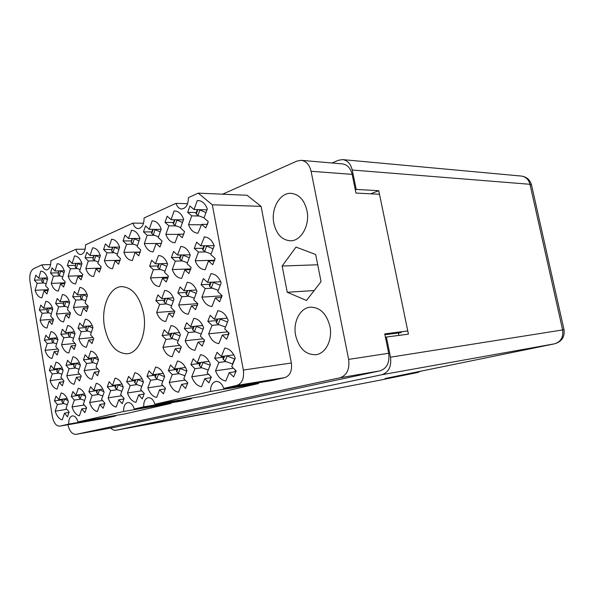 <?xml version="1.0" encoding="UTF-8"?>
<svg xmlns="http://www.w3.org/2000/svg" width="594" height="594" viewBox="0 0 594 594"><rect width="100%" height="100%" fill="white"/><g stroke="black" fill="none" stroke-linecap="round" stroke-linejoin="round"><path stroke-width="0.89" d="M104.507 326.834C108.39 344.49 115.978 353.475 127.257 353.786C138.885 353.029 147.364 332.781 143.607 313.402C139.657 296.191 132.343 287.266 121.666 286.627C109.341 286.85 100.832 307.536 104.507 326.834M273.879 223.463C276.492 234.34 281.994 240.117 290.377 240.785C301.128 241.186 310.179 225.089 306.95 210.543C304.351 200.007 299.079 194.275 291.134 193.347C279.863 192.456 270.678 208.917 273.879 223.463M295.656 335.499C299.005 348.492 305.747 354.9 315.867 354.715C325.727 353.675 332.818 339.679 329.922 326.336C326.574 313.699 320.084 307.306 310.439 307.165C300.059 307.774 292.775 322.067 295.656 335.499M187.659 212.362L189.939 206.029L194.045 209.511L197.297 200.557L198.166 200.527C202.183 200.846 205.242 203.653 207.336 208.947L204.009 217.953L208.242 221.54L205.858 227.94L201.656 224.339L197.988 233.227C193.8 232.989 190.659 230.138 188.543 224.681L191.743 215.86L187.659 212.362L196.265 212.563M194.32 248.403L196.629 242.152L200.787 245.805L204.41 236.961C208.702 237.177 211.976 240.11 214.226 245.775L210.855 254.655L215.132 258.412L212.719 264.724L208.472 260.952L205.153 269.698C200.75 269.498 197.438 266.513 195.211 260.766L198.448 252.064L194.32 248.403L202.999 248.277M201.039 284.734L203.378 278.579L207.581 282.395L210.915 273.693C215.399 273.901 218.815 276.975 221.176 282.907L217.768 291.661L222.089 295.597L219.639 301.819L215.34 297.869L211.976 306.489C207.529 306.103 204.18 302.992 201.93 297.141L205.212 288.573L201.039 284.734L209.801 284.281M207.811 321.369L210.179 315.303L214.427 319.29L217.805 310.714C222.342 311.108 225.802 314.315 228.185 320.359L224.725 328.979L229.098 333.086L226.618 339.211L222.275 335.09L218.867 343.584C214.36 343.013 210.974 339.761 208.702 333.821L212.036 325.371L207.811 321.369L216.669 320.567M34.355 280.168L35.84 275.126L38.684 278.23L40.786 271.124C43.77 271.28 46.072 273.775 47.713 278.601L45.56 285.744L48.47 288.922L46.933 294L44.03 290.815L41.907 297.869C38.944 297.587 36.68 295.07 35.105 290.303L37.184 283.279L34.355 280.168L41.988 279.863M50.49 273.032L52.049 267.857L55.019 271.005L57.232 263.706C60.35 263.84 62.756 266.372 64.456 271.295L62.192 278.623L65.229 281.853L63.61 287.065L60.588 283.835L58.353 291.075C55.257 290.815 52.896 288.253 51.255 283.397L53.445 276.188L50.49 273.032L58.249 272.765M67.374 265.563L69.015 260.254L72.112 263.446L74.517 255.947C77.747 256.096 80.235 258.657 81.987 263.639L79.603 271.176L82.781 274.45L81.074 279.811L77.918 276.522L75.564 283.962C72.327 283.724 69.854 281.125 68.154 276.165L70.456 268.77L67.374 265.563L75.245 265.34M85.053 257.744L86.783 252.279L90.021 255.524L92.634 247.809C95.983 247.98 98.559 250.586 100.364 255.62L97.854 263.372L101.173 266.691L99.376 272.201L96.072 268.867L93.6 276.507C90.206 276.299 87.622 273.663 85.848 268.599L88.276 260.996L85.053 257.744L93.05 257.573M103.594 249.547L105.413 243.926L108.799 247.215L111.642 239.278C115.117 239.471 117.783 242.114 119.646 247.208L116.996 255.182L120.471 258.553L118.577 264.219L115.117 260.833L112.504 268.696C108.947 268.518 106.252 265.837 104.403 260.662L106.957 252.844L103.594 249.547L111.709 249.435M123.047 240.941L124.97 235.157L128.512 238.498L131.623 230.323C135.224 230.539 137.986 233.219 139.909 238.372L137.11 246.577L140.748 250L138.744 255.836L135.12 252.398L132.365 260.491C128.623 260.335 125.802 257.618 123.871 252.339L126.574 244.29L123.047 240.941L131.281 240.889M143.488 231.898L145.523 225.943L149.243 229.329L152.138 220.916L152.643 220.901C156.385 221.146 159.244 223.871 161.219 229.069L158.256 237.526L162.08 241.008L159.957 247.022L156.155 243.525L153.126 251.871C149.25 251.693 146.317 248.931 144.335 243.585L147.186 235.298L143.488 231.898L151.849 231.92M164.998 222.386L167.152 216.246L171.057 219.676L174.116 211.004L174.799 210.981C178.668 211.264 181.63 214.026 183.665 219.275L180.524 227.999L184.541 231.534L182.299 237.734L178.304 234.192L174.978 242.79C170.946 242.59 167.909 239.783 165.86 234.378L168.882 225.831L164.998 222.386L173.478 222.49M39.323 310.053L40.823 305.078L43.696 308.293L45.827 301.269C48.842 301.552 51.166 304.135 52.814 309.029L50.639 316.082L53.579 319.379L52.02 324.398L49.094 321.094L46.948 328.059C43.956 327.665 41.662 325.052 40.073 320.225L42.181 313.283L39.323 310.053L47.008 309.541M55.628 303.571L57.21 298.463L60.202 301.73L62.444 294.52C65.592 294.78 68.02 297.401 69.736 302.398L67.449 309.637L70.515 312.986L68.874 318.139L65.823 314.783L63.565 321.933C60.432 321.547 58.049 318.896 56.393 313.966L58.613 306.846L55.628 303.571L63.439 303.089M72.691 296.785L74.354 291.535L77.48 294.854L79.841 287.451C83.13 287.689 85.67 290.355 87.459 295.456L85.046 302.888L88.254 306.296L86.524 311.583L83.338 308.175L80.955 315.518C77.68 315.147 75.186 312.451 73.47 307.425L75.802 300.111L72.691 296.785L80.621 296.332M149.643 266.171L151.7 260.298L155.457 263.833L158.457 255.531C162.422 255.687 165.459 258.524 167.567 264.063L164.568 272.401L168.436 276.039L166.283 281.972L162.444 278.319L159.489 286.546C155.524 286.271 152.524 283.39 150.49 277.903L153.378 269.721L149.643 266.171L158.071 265.912M171.399 257.521L173.574 251.462L177.524 255.056L180.814 246.495C184.942 246.673 188.098 249.562 190.273 255.16L187.095 263.766L191.157 267.463L188.885 273.574L184.845 269.869L181.712 278.348C177.539 278.103 174.391 275.178 172.267 269.557L175.327 261.122L171.399 257.521L179.952 257.328M44.327 340.147L45.849 335.224L48.745 338.558L50.906 331.623C53.943 332.024 56.296 334.704 57.96 339.664L55.754 346.629L58.724 350.044L57.15 355.004L54.195 351.581L52.02 358.457C48.998 357.937 46.681 355.234 45.085 350.341L47.216 343.488L44.327 340.147L52.064 339.419M60.803 334.318L62.4 329.269L65.422 332.662L67.694 325.542C70.872 325.928 73.329 328.653 75.059 333.717L72.743 340.867L75.839 344.342L74.183 349.428L71.094 345.946L68.807 353.007C65.644 352.494 63.239 349.74 61.576 344.75L63.81 337.719L60.803 334.318L68.666 333.613M78.044 328.222L79.73 323.039L82.885 326.492L85.276 319.178C88.603 319.55 91.164 322.319 92.968 327.487L90.526 334.83L93.763 338.365L92.018 343.592L88.796 340.043L86.382 347.29C83.078 346.792 80.561 343.993 78.831 338.892L81.185 331.682L78.044 328.222L86.033 327.539M155.843 300.713L157.93 294.921L161.724 298.611L164.694 290.429C168.733 290.696 171.822 293.666 173.968 299.324L170.931 307.551L174.836 311.345L172.661 317.189L168.778 313.387L165.785 321.495C161.776 321.064 158.747 318.057 156.69 312.489L159.623 304.418L155.843 300.713L164.345 300.163M177.844 292.939L180.056 286.961L184.043 290.718L187.192 282.284C191.439 282.521 194.691 285.543 196.941 291.335L193.726 299.822L197.832 303.683L195.523 309.712L191.439 305.836L188.268 314.189C184.051 313.781 180.866 310.721 178.72 305.019L181.816 296.703L177.844 292.939L186.479 292.426M49.369 370.433L50.906 365.577L53.831 369.03L56.014 362.177C59.081 362.704 61.457 365.481 63.135 370.508L60.907 377.383L63.9 380.925L62.311 385.818L59.326 382.269L57.121 389.063C54.069 388.417 51.737 385.617 50.119 380.665L52.279 373.893L49.369 370.433L57.158 369.483M66.016 365.28L67.627 360.298L70.686 363.81L72.98 356.786C76.188 357.298 78.668 360.127 80.413 365.258L78.066 372.312L81.2 375.913L79.522 380.932L76.403 377.324L74.087 384.296C70.894 383.65 68.459 380.806 66.78 375.742L69.053 368.8L66.016 365.28L73.931 364.337M83.435 359.882L85.135 354.774L88.328 358.345L90.748 351.136C94.104 351.633 96.696 354.514 98.515 359.756L96.042 367.003L99.317 370.671L97.542 375.824L94.29 372.148L91.855 379.299C88.513 378.66 85.967 375.764 84.222 370.589L86.613 363.469L83.435 359.882L91.483 358.954M162.088 335.528L164.204 329.811L168.043 333.657L171.05 325.586C175.133 326.024 178.259 329.121 180.428 334.868L177.346 342.976L181.296 346.933L179.091 352.695L175.163 348.73L172.134 356.719C168.08 356.125 165.013 352.999 162.942 347.334L165.912 339.382L162.088 335.528L170.671 334.667M184.348 328.631L186.583 322.75L190.622 326.67L193.807 318.354C198.106 318.77 201.388 321.918 203.66 327.806L200.401 336.167L204.551 340.199L202.22 346.139L198.092 342.092L194.877 350.326C190.607 349.747 187.385 346.554 185.217 340.756L188.357 332.566L184.348 328.631L193.065 327.799M54.44 400.928L55.992 396.139L58.947 399.71L61.16 392.946C64.256 393.599 66.654 396.473 68.347 401.566L66.09 408.353L69.119 412.013L67.501 416.839L64.494 413.172L62.266 419.876C59.177 419.104 56.824 416.208 55.197 411.189L57.38 404.514L54.44 400.928L62.288 399.755M71.258 396.458L72.899 391.543L75.98 395.181L78.304 388.238C81.549 388.892 84.051 391.817 85.811 397.022L83.435 403.979L86.598 407.714L84.897 412.659L81.749 408.924L79.41 415.8C76.18 415.028 73.723 412.08 72.03 406.949L74.324 400.104L71.258 396.458L79.24 395.27M88.862 391.773L90.592 386.724L93.807 390.429L96.258 383.316C99.651 383.954 102.272 386.939 104.106 392.255L101.604 399.406L104.908 403.207L103.118 408.286L99.829 404.477L97.364 411.531C93.986 410.758 91.417 407.751 89.657 402.509L92.07 395.485L88.862 391.773L96.978 390.585M107.314 386.857L109.133 381.682L112.504 385.454L115.08 378.148C118.644 378.786 121.376 381.823 123.292 387.266L120.656 394.602L124.109 398.477L122.223 403.697L118.785 399.814L116.179 407.053C112.645 406.281 109.957 403.215 108.123 397.854L110.67 390.644L107.314 386.857L115.57 385.669M126.671 381.712L128.594 376.388L132.113 380.234L134.838 372.728C138.573 373.351 141.446 376.448 143.444 382.016L140.659 389.56L144.275 393.518L142.285 398.878L138.684 394.913L135.937 402.353C132.224 401.589 129.41 398.463 127.495 392.976L130.183 385.565L126.671 381.712L135.061 380.524M147.008 376.299L149.027 370.827L152.725 374.755L155.606 367.025C159.526 367.641 162.533 370.805 164.627 376.507L161.679 384.266L165.481 388.298L163.372 393.815L159.593 389.768L156.69 397.416C152.792 396.651 149.844 393.466 147.847 387.852L150.683 380.234L147.008 376.299L155.531 375.111M168.384 370.611L170.53 364.976L174.406 368.985L177.45 361.033C181.578 361.635 184.741 364.857 186.932 370.701L183.813 378.69L187.801 382.803L185.573 388.476L181.601 384.355L178.527 392.226C174.428 391.461 171.332 388.209 169.245 382.462L172.245 374.621L168.384 370.611L177.057 369.423M190.897 364.619L193.169 358.821L197.245 362.904L200.475 354.715C204.819 355.301 208.145 358.59 210.439 364.575L207.135 372.809L211.33 377.012L208.962 382.863L204.789 378.645L201.537 386.753C197.215 385.996 193.963 382.677 191.773 376.782L194.958 368.711L190.897 364.619L199.71 363.439M214.642 358.301L217.04 352.324L221.332 356.497L224.762 348.047C229.351 348.619 232.848 351.975 235.254 358.115L231.749 366.609L236.167 370.901L233.657 376.93L229.262 372.624L225.809 380.984C221.258 380.234 217.827 376.841 215.533 370.797L218.911 362.481L214.642 358.301L223.596 357.135M67.909 424.747C69.528 431.237 72.238 434.444 76.039 434.37L339.931 377.806C346.918 375.319 349.821 369.178 348.656 359.392L311.085 171.287C309.489 164.716 306.192 161.056 301.18 160.321L296.948 161.078L222.572 194.193M407.788 330.962L384.741 333.895L388.699 353.267C389.827 362.578 386.932 368.436 380.034 370.842L115.711 427.086M301.18 160.321L342.374 163.899C347.334 164.62 350.594 168.102 352.145 174.361L355.969 193.057L379.499 194.283M282.15 266.023L287.251 292.278L306.497 300.467L321.057 281.653L315.674 254.514L296.02 247.082L282.15 266.023L317.708 264.768M223.723 388.424L271.696 380.583L284.868 377.598C290.102 375.623 292.263 370.753 291.35 363.001L261.07 206.348L247.037 195.263L198.233 193.139L188.38 197.654C188.305 204.507 186.085 208.294 181.727 209.014C179.113 208.791 177.205 206.898 175.987 203.341L144.082 217.983C144.06 224.346 142.122 227.888 138.276 228.601C135.848 228.43 134.058 226.596 132.915 223.106L85.499 244.862C85.529 250.623 83.925 253.846 80.687 254.544C78.512 254.41 76.901 252.665 75.846 249.294L50.846 260.759C50.913 266.179 49.488 269.223 46.57 269.899C44.55 269.787 43.043 268.087 42.048 264.798L33.687 268.637C30.487 270.775 29.247 275.022 29.96 281.378L52.42 416.854C53.772 423.047 56.207 426.15 59.727 426.165L68.726 424.094C68.592 419.431 69.802 416.698 72.334 415.889C74.814 415.785 76.708 417.805 78.014 421.955L123.582 411.471C123.463 406.445 124.874 403.482 127.814 402.584C130.658 402.442 132.818 404.588 134.289 409.006L143.696 406.845C143.585 401.678 145.077 398.633 148.173 397.698C151.158 397.549 153.415 399.732 154.952 404.254L210.551 391.453C210.462 385.833 212.244 382.499 215.897 381.452C219.364 381.266 221.97 383.583 223.723 388.424L236.909 385.387C242.159 383.353 244.305 378.237 243.354 370.047L212.318 204.796L198.233 193.139M154.952 404.254L202.71 396.228L258.524 383.568L258.494 382.744M134.289 409.006L181.883 400.95L191.372 398.804L191.342 398.136M78.014 421.955L124.903 413.877L171.065 403.408L171.035 402.784M106.126 418.117L115.459 416.015L115.429 415.51M261.07 206.348L212.318 204.796M258.524 383.568L210.551 391.453M191.372 398.804L143.696 406.845M171.065 403.408L123.582 411.471M115.459 416.015L68.726 424.094M50.646 264.568L42.048 264.798M85.187 249.168L75.846 249.294M143.54 223.233L132.915 223.106M187.585 203.712L175.987 203.341M314.196 290.518L287.251 292.278M218.911 362.481L225.787 361.553M233.427 368.235L215.533 370.797M229.262 372.624L235.707 371.673M221.332 356.497L233.798 354.885M194.958 368.711L201.782 367.768M208.643 374.324L191.773 376.782M204.789 378.645L211.182 377.687L210.855 376.537M197.245 362.904L209.006 361.345M172.245 374.621L179.017 373.671M185.18 380.093L169.245 382.462M181.601 384.355L187.667 383.427M174.406 368.985L185.528 367.478M150.683 380.234L157.395 379.269M162.919 385.58L147.847 387.852M159.593 389.768L165.362 388.877M152.725 374.755L163.261 373.292M130.183 385.565L136.835 384.6M141.788 390.793L127.495 392.976M138.684 394.913L144.171 394.06M132.113 380.234L142.107 378.831M110.67 390.644L117.263 389.671M121.688 395.76L108.123 397.854M118.785 399.814L124.012 398.982M112.504 385.454L121.993 384.095M92.07 395.485L98.597 394.505M102.554 400.497L89.657 402.509M99.829 404.477L104.819 403.682M93.807 390.429L102.836 389.122M74.324 400.104L80.791 399.123M84.311 405.011L72.03 406.949M81.749 408.924L86.516 408.16M75.98 395.181L84.571 393.911M57.38 404.514L63.773 403.526M66.899 409.325L55.197 411.189M64.494 413.172L69.045 412.436M58.947 399.71L67.144 398.485M188.357 332.566L195.307 331.868M203.133 338.818L185.217 340.756M198.092 342.092L204.269 341.409M190.622 326.67L202.71 325.527M165.912 339.382L172.787 338.662M179.804 345.441L162.942 347.334M175.163 348.73L181.044 348.054M168.043 333.657L179.462 332.529M86.613 363.469L93.213 362.682M97.728 368.889L84.222 370.589M94.29 372.148L99.153 371.525M88.328 358.345L97.557 357.284M69.053 368.8L75.587 368.005M79.611 374.094L66.78 375.742M76.403 377.324L81.051 376.715M70.686 363.81L79.47 362.778M52.279 373.893L58.739 373.084M62.325 379.061L50.119 380.665M59.326 382.269L63.766 381.675M53.831 369.03L62.199 368.02M181.816 296.703L188.885 296.257M197.735 303.66L178.72 305.019M191.439 305.836L197.416 305.398M184.043 290.718L196.421 290.013M159.623 304.418L166.617 303.935M174.591 311.108L156.69 312.489M168.778 313.387L174.473 312.941M161.724 298.611L173.411 297.869M81.185 331.682L87.875 331.081M93.006 337.533L78.831 338.892M88.796 340.043L93.525 339.582M82.885 326.492L92.3 325.69M63.81 337.719L70.426 337.102M75.007 343.406L61.576 344.75M71.094 345.946L75.624 345.485M65.422 332.662L74.384 331.868M47.216 343.488L53.75 342.849M57.833 349.027L45.085 350.341M54.195 351.581L58.524 351.121M48.745 338.558L57.276 337.771M175.327 261.122L182.536 260.937M190.83 268.911L172.267 269.557M184.845 269.869L190.615 269.661M181.066 246.495L180.628 246.503M177.524 255.056L190.139 254.804M153.378 269.721L160.499 269.476M168.199 277.153L150.49 277.903M162.444 278.319L167.946 278.081M155.457 263.833L167.367 263.491M75.802 300.111L82.581 299.71M88.231 306.445L73.47 307.425M83.338 308.175L87.934 307.863M77.48 294.854L87.066 294.327M58.613 306.846L65.303 306.415M70.493 312.964L56.393 313.966M65.823 314.783L70.226 314.464M60.202 301.73L69.312 301.18M42.181 313.283L48.79 312.823M53.43 319.208L40.073 320.225M49.094 321.094L53.319 320.767M43.696 308.293L52.369 307.729M168.882 225.831L176.255 225.898M178.23 234.385L165.86 234.378M178.304 234.192L183.873 234.192M175.542 211.041L174.116 211.004M171.057 219.676L183.449 219.869M147.186 235.298L154.455 235.291M161.486 243.443L144.335 243.585M156.155 243.525L161.479 243.481M153.215 220.931L152.138 220.916M149.243 229.329L161.1 229.395M126.574 244.29L133.732 244.223M140.281 252.064L123.871 252.339M135.12 252.398L140.214 252.316M132.046 230.338L131.252 230.331M128.512 238.498L139.88 238.461M106.957 252.844L114.018 252.725M120.107 260.283L104.403 260.662M115.117 260.833L119.988 260.714M111.947 239.285L111.39 239.285M108.799 247.215L119.609 247.089M88.276 260.996L95.24 260.825M100.883 268.132L85.848 268.599M96.072 268.867L100.735 268.718M90.021 255.524L100.267 255.331M70.456 268.77L77.331 268.555M82.559 275.623L68.154 276.165M77.918 276.522L82.388 276.351M72.112 263.446L81.838 263.194M53.445 276.188L60.224 275.935M65.065 282.796L51.255 283.397M60.588 283.835L64.872 283.642M55.019 271.005L64.263 270.708M37.184 283.279L43.874 282.996M48.352 289.657L35.105 290.303M44.03 290.815L48.144 290.607M38.684 278.23L47.475 277.895M212.036 325.371L219.038 324.71M227.777 331.846L208.702 333.821M222.275 335.09L228.779 334.4L228.215 333.865L228.512 332.536M214.427 319.29L227.257 318.154M205.212 288.573L212.362 288.172M221.562 295.871L201.93 297.141M215.34 297.869L221.621 297.453M207.581 282.395L220.723 281.742M198.448 252.064L205.754 251.938M214.523 260.254L195.211 260.766M208.472 260.952L214.523 260.788M204.819 236.969L204.076 236.976M200.787 245.805L214.182 245.656M191.743 215.86L199.228 216.008M201.477 224.814L188.543 224.681M201.656 224.339L207.477 224.406M199.124 200.624L197.297 200.557M194.045 209.511L207.002 209.853M234.882 359.028L226.485 355.828M235.929 371.889L235.179 371.161L235.387 370.136M232.581 363.974L225.015 361.278L222.958 358.694L223.997 356.148M235.543 370.292L235.179 371.161M227.027 356.348L225.015 361.278M210.15 365.288L202.428 362.221M208.242 370.055L201.032 367.5L199.101 364.991L200.074 362.533M210.929 376.611L210.699 377.19M202.933 362.726L201.032 367.5M186.761 371.124L179.603 368.28M187.726 383.152L187.578 382.573M184.957 375.757L178.289 373.411L176.463 370.96L177.383 368.577M180.086 368.77L178.289 373.411M164.56 376.678L157.937 374.034M162.853 381.177L156.69 379.024L154.96 376.633L155.828 374.324M158.39 374.51L156.69 379.024M143.421 381.949L137.325 379.499M141.847 386.345L136.152 384.355L134.511 382.031L135.328 379.781M137.756 379.967L136.152 384.355M123.181 386.924L117.709 384.712M121.859 391.26L116.595 389.441L115.036 387.169L115.808 384.986M118.117 385.164L116.595 389.441M103.913 391.684L99.005 389.679M102.807 395.96L97.951 394.282L96.466 392.07L97.201 389.939M99.391 390.117L97.951 394.282M85.551 396.228L81.163 394.416M84.645 400.445L80.16 398.901L78.742 396.74L79.448 394.668M81.526 394.847L80.16 398.901M68.028 400.586L64.107 398.938M67.293 404.737L63.157 403.319L61.813 401.21L62.481 399.183M64.464 399.361L63.157 403.319M227.509 322.059L219.557 318.837M225.505 327.049L218.154 324.383L216.424 322.757L216.119 321.948L217.27 319.037M228.683 332.699L228.215 333.865M220.136 319.379L218.154 324.383M203.133 329.165L195.775 326.18M204.329 341.171L204.269 339.924M201.247 334.006L194.446 331.563L192.805 329.967L192.53 329.18L193.607 326.388M204.351 339.998L204.009 340.859M196.324 326.707L194.446 331.563M180.027 335.914L173.218 333.145M181.155 347.579L181.252 346.889M178.245 340.614L171.963 338.372L170.404 336.805L170.151 336.048L171.161 333.353M181.281 346.918L181.066 347.49M173.738 333.657L171.963 338.372M98.5 359.816L93.51 357.751M97.06 364.025L92.493 362.429L91.194 360.974L91.825 357.944M93.926 358.212L92.493 362.429M80.361 365.087L75.854 363.201M79.099 369.223L74.889 367.76L73.641 366.327L74.243 363.394M76.247 363.647L74.889 367.76M63.009 370.114L58.984 368.406M61.939 374.198L58.064 372.854L56.876 371.443L57.447 368.592M59.355 368.844L58.064 372.854M220.255 285.276L212.674 282.143M221.688 297.223L221.295 296.866L221.718 295.263M218.28 290.34L211.345 287.793L209.637 286.241L209.333 285.491L210.588 282.247M221.874 295.404L221.295 296.866M213.305 282.722L211.345 287.793M196.183 293.325L189.174 290.429M197.535 304.967L197.757 303.608M194.32 298.24L187.919 295.901L186.293 294.372L186.019 293.651L187.184 290.54M197.817 303.668L197.379 304.811M189.768 290.978L187.919 295.901M173.366 300.972L166.877 298.285M171.599 305.739L165.689 303.601L164.137 302.094L163.892 301.396L164.983 298.403M167.434 298.819L165.689 303.601M92.783 328.051L88.053 326.054M91.365 332.313L87.08 330.799L85.796 329.395L86.472 326.188M88.491 326.529L87.08 330.799M74.948 334.058L70.582 332.202M73.597 338.216L69.654 336.828L68.421 335.447L69.075 332.336M70.998 332.67L69.654 336.828M57.915 339.813L53.883 338.083M56.63 343.859L53.007 342.589L51.827 341.231L52.443 338.216M54.277 338.535L53.007 342.589M213.083 248.797L205.836 245.745M214.649 260.365L215.013 258.308M211.13 253.935L204.596 251.507L202.91 250.015L202.606 249.332L203.942 245.768M215.117 258.397L214.441 260.179M206.534 246.354L204.596 251.507M189.308 257.774L182.618 254.952M187.466 262.756L181.437 260.528L179.834 259.066L179.559 258.405L180.799 254.989M183.264 255.539L181.437 260.528M166.766 266.305L160.58 263.691M165.028 271.139L159.459 269.097L157.93 267.649L157.677 267.01L158.843 263.736M161.182 264.248L159.459 269.097M87.118 296.51L82.625 294.572M85.714 300.831L81.705 299.391L80.428 298.039L81.155 294.654M83.093 295.062L81.705 299.391M69.476 303.215L65.34 301.418M68.147 307.425L64.456 306.11L63.239 304.781L63.929 301.5M65.785 301.893L64.456 306.11M52.628 309.63L48.819 307.959M51.366 313.736L47.98 312.533L46.807 311.219L47.468 308.048M49.235 308.427L47.98 312.533M205.977 212.615L199.049 209.645M207.67 223.812L207.855 223.181M204.054 217.827L197.906 215.503L196.228 214.085L195.931 213.461L197.342 209.593M207.826 223.277L207.64 223.79M199.814 210.283L197.906 215.503M182.499 222.505L176.106 219.758M180.687 227.561L175.007 225.43L173.418 224.035L173.151 223.426L174.458 219.728M176.812 220.374L175.007 225.43M160.224 231.898L154.329 229.358M158.509 236.806L153.274 234.853L151.76 233.472L151.515 232.885L152.74 229.351M154.982 229.945L153.274 234.853M139.063 240.837L133.628 238.476M137.444 245.597L132.618 243.815L131.177 242.449L132.091 238.484M134.229 239.048L132.618 243.815M118.941 249.339L113.922 247.156M117.404 253.965L112.964 252.331L111.583 250.995L112.452 247.178M114.486 247.705L112.964 252.331M99.77 257.447L95.151 255.427M98.314 261.947L94.231 260.454L92.909 259.132L93.726 255.45M95.679 255.955L94.231 260.454M81.497 265.191L77.242 263.313M80.116 269.565L76.359 268.206L75.096 266.899L75.876 263.35M77.74 263.818L76.359 268.206M64.055 272.579L60.135 270.842M62.741 276.849L59.296 275.601L58.086 274.317L58.821 270.879M60.603 271.332L59.296 275.601M47.394 279.655L43.785 278.037M46.146 283.806L42.983 282.677L41.825 281.408L42.523 278.081M44.231 278.519L42.983 282.677M417.723 372.475L385.068 378.504L554.618 343.807L381.801 374.747L115.934 430.256L211.768 412.652L380.628 380.041L417.842 372.453L420.634 371.228M381.801 374.747C388.728 372.356 391.624 366.505 390.496 357.187L562.637 329.937L529.982 184.296L352.242 170.025L356.207 189.427L355.294 189.783M385.432 337.281L386.382 337.043L390.496 357.187M110.811 427.992C112.415 429.789 114.093 430.553 115.852 430.271L115.934 430.256M352.242 170.025C350.698 163.81 347.46 160.335 342.538 159.6L338.261 160.313L332.001 162.994M386.382 337.043L408.442 334.147L378.757 190.704L356.207 189.427M398.893 335.402L398.396 332.989M370.619 193.822L378.757 190.704M311.085 171.287L352.145 174.361M348.656 359.392L388.699 353.267M76.143 434.348L115.927 427.049M339.931 377.806L380.034 370.842M384.912 334.719L401.158 332.633M291.35 363.001L243.354 370.047M284.868 377.598L236.909 385.387M106.482 418.05L59.897 426.128M234.541 359.036L232.514 363.951M224.695 356.058L223.262 359.578M200.72 362.444L199.376 365.837M177.977 368.495L176.715 371.777M156.378 374.25L155.19 377.42M135.84 379.714L134.712 382.788M116.283 384.919L115.221 387.897M97.639 389.872L96.636 392.775M79.848 394.609L78.898 397.423M62.86 399.123L61.954 401.863M217.916 318.985L216.424 322.757M194.208 326.329L192.805 329.967M171.718 333.293L170.404 336.805M92.233 357.9L91.194 360.974M74.629 363.35L73.641 366.327M57.804 368.555L56.876 371.443M211.182 282.217L209.637 286.241M187.741 290.511L186.293 294.372M165.496 298.374L164.137 302.094M86.858 326.151L85.796 329.395M69.431 332.306L68.421 335.447M52.777 338.186L51.827 341.231M204.499 245.76L202.91 250.015M181.319 254.982L179.834 259.066M159.318 263.721L157.93 267.649M81.519 294.631L80.428 298.039M64.271 301.485L63.239 304.781M47.78 308.026L46.807 311.219M197.861 209.608L196.228 214.085M174.94 219.735L173.418 224.035M153.185 229.351L151.76 233.472M132.514 238.484L131.177 242.449M112.838 247.171L111.583 250.995M94.097 255.442L92.909 259.132M76.21 263.335L75.096 266.899M59.14 270.871L58.086 274.317M42.82 278.074L41.825 281.408M385.135 378.489L554.677 343.792C561.761 341.624 564.872 336.947 564.018 329.774L562.637 329.937C563.558 337.169 560.885 341.788 554.618 343.807L554.803 343.763M564.018 329.774L531.504 184.845C530.026 179.737 526.611 176.804 521.25 176.054C525.735 176.685 528.645 179.44 529.982 184.296L531.533 184.972M76.039 434.37L115.823 427.071M106.304 418.087L59.727 426.165M521.25 176.054L342.538 159.6M209.4 412.815L115.852 430.271M417.842 372.453L380.747 380.019"/></g></svg>
